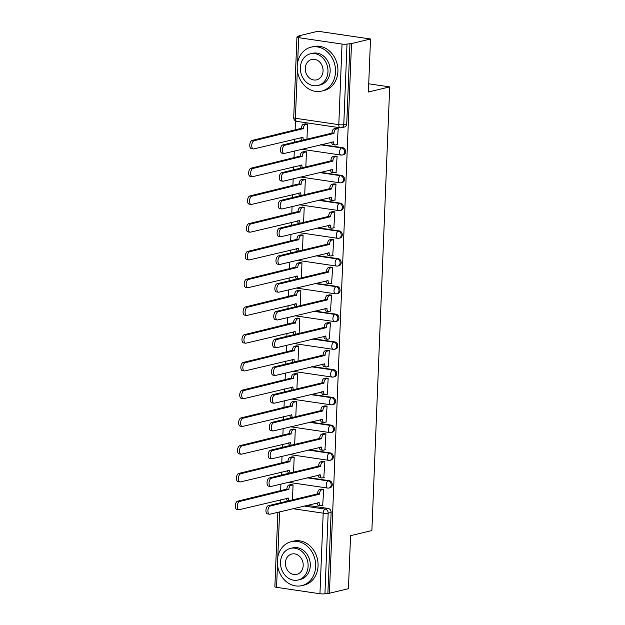 <?xml version="1.0" encoding="UTF-8"?>
<svg xmlns="http://www.w3.org/2000/svg" width="625" height="625" viewBox="0 0 625 625"><rect width="100%" height="100%" fill="white"/><g stroke="black" fill="none" stroke-linecap="round" stroke-linejoin="round"><path stroke-width="0.94" d="M343.398 154.75A3.617 3.031 -103.5 0 0 345.617 151.688A3.617 3.031 -103.5 0 0 342.695 147.672L341.641 147.93A3.617 3.031 76.5 0 1 344.57 151.938A3.617 3.031 76.5 0 1 342.344 155L343.398 154.75M342.281 182.5A3.617 3.031 -103.5 0 0 344.5 179.438A3.617 3.031 -103.5 0 0 341.578 175.422L340.531 175.68A3.617 3.031 76.5 0 1 343.453 179.688A3.617 3.031 76.5 0 1 341.234 182.75L342.281 182.5M341.172 210.25A3.617 3.031 -103.5 0 0 343.391 207.188A3.617 3.031 -103.5 0 0 340.469 203.18L339.414 203.43A3.617 3.031 76.5 0 1 342.336 207.438A3.617 3.031 76.5 0 1 340.117 210.5L341.172 210.25M340.055 238A3.617 3.031 -103.5 0 0 342.273 234.938A3.617 3.031 -103.5 0 0 339.352 230.93L338.297 231.18A3.617 3.031 76.5 0 1 341.227 235.188A3.617 3.031 76.5 0 1 339 238.25L340.055 238M338.938 265.75A3.617 3.031 -103.5 0 0 341.156 262.688A3.617 3.031 -103.5 0 0 338.234 258.68L337.188 258.93A3.617 3.031 76.5 0 1 340.109 262.938A3.617 3.031 76.5 0 1 337.891 266L338.938 265.75M337.828 293.5A3.617 3.031 -103.5 0 0 340.047 290.438A3.617 3.031 -103.5 0 0 337.125 286.43L336.07 286.68A3.617 3.031 76.5 0 1 338.992 290.688A3.617 3.031 76.5 0 1 336.773 293.758L337.828 293.5M336.711 321.25A3.617 3.031 -103.5 0 0 338.93 318.188A3.617 3.031 -103.5 0 0 336.008 314.18L334.953 314.43A3.617 3.031 76.5 0 1 337.883 318.445A3.617 3.031 76.5 0 1 335.656 321.508L336.711 321.25M335.594 349.008A3.617 3.031 -103.5 0 0 337.812 345.938A3.617 3.031 -103.5 0 0 334.891 341.93L333.844 342.18A3.617 3.031 76.5 0 1 336.766 346.195A3.617 3.031 76.5 0 1 334.547 349.258L335.594 349.008M334.484 376.758A3.617 3.031 -103.5 0 0 336.703 373.695A3.617 3.031 -103.5 0 0 333.781 369.68L332.727 369.938A3.617 3.031 76.5 0 1 335.648 373.945A3.617 3.031 76.5 0 1 333.43 377.008L334.484 376.758M333.367 404.508A3.617 3.031 -103.5 0 0 335.586 401.445A3.617 3.031 -103.5 0 0 332.664 397.43L331.609 397.688A3.617 3.031 76.5 0 1 334.539 401.695A3.617 3.031 76.5 0 1 332.312 404.758L333.367 404.508M332.25 432.258A3.617 3.031 -103.5 0 0 334.469 429.195A3.617 3.031 -103.5 0 0 331.547 425.18L330.5 425.437A3.617 3.031 76.5 0 1 333.422 429.445A3.617 3.031 76.5 0 1 331.203 432.508L332.25 432.258M331.133 460.008A3.617 3.031 -103.5 0 0 333.359 456.945A3.617 3.031 -103.5 0 0 330.438 452.938L329.383 453.188A3.617 3.031 76.5 0 1 332.305 457.195A3.617 3.031 76.5 0 1 330.086 460.258L331.133 460.008M330.023 487.758A3.617 3.031 -103.5 0 0 332.242 484.695A3.617 3.031 -103.5 0 0 329.32 480.688L328.266 480.938A3.617 3.031 76.5 0 1 331.195 484.945A3.617 3.031 76.5 0 1 328.969 488.008L330.023 487.758M370.516 39L368.391 92.016L389.695 86.891L371.875 530.555L350.57 535.672L348.438 588.688L329.422 593.258L351.5 43.578L370.516 39L317.93 31.25L298.922 35.82L298.891 36.422M295.5 120.922L295.133 130.094M294.773 139.055L294.648 142.102M294.289 151.062L294.016 157.844M293.656 166.805L293.539 169.852M293.172 178.812L292.906 185.594M292.539 194.555L292.422 197.602M292.062 206.562L291.789 213.344M291.43 222.305L291.305 225.352M290.945 234.312L290.672 241.094M290.312 250.062L290.195 253.102M289.828 262.062L289.562 268.844M289.195 277.812L289.078 280.852M288.719 289.82L288.445 296.594M288.086 305.562L287.961 308.602M287.602 317.57L287.328 324.352M286.969 333.312L286.852 336.359M286.484 345.32L286.219 352.102M285.852 361.062L285.734 364.109M285.375 373.07L285.102 379.852M284.742 388.812L284.617 391.859M284.258 400.82L283.984 407.602M283.625 416.563L283.508 419.609M283.141 428.57L282.875 435.352M282.508 444.312L282.391 447.359M282.031 456.32L281.758 463.102M281.398 472.07L281.273 475.109M280.914 484.07L280.641 490.852M280.281 499.82L280.164 502.859M298.922 35.82L300.453 36.047L297.492 36.758A3.617 0.625 2.3 0 0 296.945 37.062A3.617 0.625 2.3 0 0 298.648 37.672L342.031 44.07A3.617 0.625 2.3 0 0 347.008 44.062L343.773 124.648A3.617 3.031 76.5 0 1 341.547 127.711L344.516 127A3.617 3.031 76.5 0 0 346.734 123.93L343.773 124.648A3.617 0.625 2.3 0 1 338.797 124.648L342.031 44.07M351.5 43.578L347.008 44.062M306.938 505.297L328.203 508.437L325.242 509.148A3.617 3.031 76.5 0 1 328.164 513.156L324.93 593.742A3.617 0.625 -177.7 0 1 319.953 593.75L276.57 587.352A3.617 0.625 -177.7 0 1 274.867 586.75L277.859 512.289M324.93 593.742L329.422 593.258M322.703 505.297L323.727 489.344L321.422 489.156M292.461 499.906L293.07 484.82L290.766 484.633M323.82 477.547L324.844 461.594L322.539 461.406M293.578 472.156L294.18 457.07L291.875 456.883M324.938 449.797L325.961 433.844L323.656 433.656M294.688 444.406L295.297 429.32L292.992 429.133M326.047 422.047L327.07 406.094L324.766 405.898M295.805 416.648L296.414 401.57L294.109 401.383M327.164 394.297L328.188 378.344L325.883 378.148M296.922 388.898L297.523 373.82L295.219 373.633M328.281 366.547L329.305 350.594L327 350.398M298.031 361.148L298.641 346.07L296.336 345.883M329.391 338.797L330.414 322.836L328.109 322.648M299.148 333.398L299.758 318.32L297.453 318.125M330.508 311.039L331.531 295.086L329.227 294.898M300.266 305.648L300.867 290.57L298.562 290.375M331.625 283.289L332.648 267.336L330.344 267.148M301.375 277.898L301.984 262.812L299.68 262.625M332.734 255.539L333.758 239.586L331.453 239.398M302.492 250.148L303.102 235.062L300.797 234.875M333.852 227.789L334.875 211.836L332.57 211.648M303.609 222.398L304.211 207.312L301.906 207.125M334.969 200.039L335.992 184.086L333.688 183.891M304.719 194.641L305.328 179.562L303.023 179.375M336.078 172.289L337.102 156.336L334.797 156.141M305.836 166.891L306.445 151.812L304.141 151.625M337.195 144.539L338.219 128.586L335.914 128.391M321.43 144.539L342.695 147.672M320.312 172.289L341.578 175.422M319.203 200.039L340.469 203.18M318.086 227.789L339.352 230.93M316.969 255.539L338.234 258.68M315.859 283.297L337.125 286.43M314.742 311.047L336.008 314.18M313.625 338.797L334.891 341.93M312.516 366.547L333.781 369.68M311.398 394.297L332.664 397.43M310.281 422.047L331.547 425.18M309.172 449.797L330.438 452.938M308.055 477.547L329.32 480.688M368.719 83.797L389.695 86.891M306.953 139.141L307.555 124.063L305.25 123.875M349.969 43.352L346.734 123.93M327.891 593.031L331.125 512.445A3.617 3.031 -103.5 0 0 328.203 508.437M323.727 489.375L321.562 489.891A3.617 1.859 98.4 0 0 319.508 493.914L317.516 493.617A3.617 1.859 -81.6 0 1 319.57 489.602L321.812 489.062M319.5 494.18L270.289 506.008A4.156 2.141 98.4 0 0 267.961 510.203A4.156 2.141 98.4 0 0 269.523 514.211A4.156 2.141 98.4 0 0 269.961 514.188L319.164 502.625A3.617 1.859 98.4 0 0 320.547 505.742L318.555 505.453A3.617 1.859 -81.6 0 1 317.164 502.844M269.523 514.211L267.531 513.914A4.156 2.141 -81.6 0 1 265.969 509.914A4.156 2.141 -81.6 0 1 268.297 505.711L317.508 493.883M320.547 505.742A3.617 1.859 98.4 0 0 320.93 505.727L323.094 505.203M293.062 484.852L290.906 485.375A3.617 1.859 98.4 0 0 288.852 489.391L239.633 501.484A4.156 2.141 98.4 0 0 237.297 505.688A4.156 2.141 98.4 0 0 238.859 509.688A4.156 2.141 98.4 0 0 239.305 509.672L288.5 498.109A3.617 1.859 98.4 0 0 289.102 500.711M288.078 500.961L287.891 500.93A3.617 1.859 -81.6 0 1 286.508 498.32M238.859 509.688L236.867 509.398A4.156 2.141 -81.6 0 1 235.305 505.391A4.156 2.141 -81.6 0 1 237.641 501.188L286.859 489.094A3.617 1.859 -81.6 0 1 288.914 485.078L290.906 485.375M291.148 484.539L288.914 485.078M286.844 489.359L288.836 489.656M324.844 461.625L322.68 462.141A3.617 1.859 98.4 0 0 320.625 466.156L318.633 465.867A3.617 1.859 -81.6 0 1 320.688 461.852L322.922 461.312M320.617 466.43L271.406 478.258A4.156 2.141 98.4 0 0 269.07 482.453A4.156 2.141 98.4 0 0 270.633 486.461A4.156 2.141 98.4 0 0 271.078 486.438L320.273 474.875A3.617 1.859 98.4 0 0 321.656 477.992L319.664 477.703A3.617 1.859 -81.6 0 1 318.281 475.094M270.633 486.461L268.641 486.164A4.156 2.141 -81.6 0 1 267.078 482.164A4.156 2.141 -81.6 0 1 269.414 477.961L318.625 466.133M321.656 477.992A3.617 1.859 98.4 0 0 322.047 477.977L324.203 477.453M325.953 433.875L323.797 434.391A3.617 1.859 98.4 0 0 321.742 438.406L319.75 438.117A3.617 1.859 -81.6 0 1 321.805 434.102L324.039 433.562M321.727 438.672L272.523 450.508A4.156 2.141 98.4 0 0 270.188 454.703A4.156 2.141 98.4 0 0 271.75 458.711A4.156 2.141 98.4 0 0 272.195 458.688L321.391 447.125A3.617 1.859 98.4 0 0 322.773 450.242L320.781 449.953A3.617 1.859 -81.6 0 1 319.398 447.344M271.75 458.711L269.758 458.414A4.156 2.141 -81.6 0 1 268.195 454.414A4.156 2.141 -81.6 0 1 270.531 450.211L319.734 438.383M322.773 450.242A3.617 1.859 98.4 0 0 323.156 450.227L325.32 449.703M294.18 457.102L292.016 457.625A3.617 1.859 98.4 0 0 289.961 461.641L240.742 473.734A4.156 2.141 98.4 0 0 238.414 477.938A4.156 2.141 98.4 0 0 239.977 481.938A4.156 2.141 98.4 0 0 240.414 481.914L289.617 470.352A3.617 1.859 98.4 0 0 290.219 472.961M289.195 473.203L289.008 473.18A3.617 1.859 -81.6 0 1 287.625 470.57M239.977 481.938L237.984 481.648A4.156 2.141 -81.6 0 1 236.422 477.641A4.156 2.141 -81.6 0 1 238.75 473.438L287.969 461.344A3.617 1.859 -81.6 0 1 290.023 457.328L292.016 457.625M292.266 456.789L290.023 457.328M287.961 461.609L289.953 461.906M295.297 429.352L293.133 429.867A3.617 1.859 98.4 0 0 291.078 433.891L241.859 445.984A4.156 2.141 98.4 0 0 239.523 450.18A4.156 2.141 98.4 0 0 241.086 454.188A4.156 2.141 98.4 0 0 241.531 454.164L290.727 442.602A3.617 1.859 98.4 0 0 291.336 445.211M290.305 445.453L290.117 445.43A3.617 1.859 -81.6 0 1 288.734 442.82M241.086 454.188L239.094 453.891A4.156 2.141 -81.6 0 1 237.531 449.891A4.156 2.141 -81.6 0 1 239.867 445.688L289.086 433.594A3.617 1.859 -81.6 0 1 291.141 429.578L293.133 429.867M293.375 429.039L291.141 429.578M289.078 433.859L291.07 434.156M315.664 566.492A22.602 18.969 -103.5 0 0 291.219 541.695A22.602 18.969 -103.5 0 0 277.336 560.844A22.602 18.969 -103.5 0 0 301.781 585.641A22.602 18.969 -103.5 0 0 315.664 566.492M301.781 585.641L304.172 585.062A22.602 18.969 -103.5 0 0 318.055 565.922A22.602 18.969 -103.5 0 0 293.609 541.117L291.219 541.695M290.5 548.375L292.695 547.844A16.273 13.656 76.5 0 1 310.297 565.703A16.273 13.656 76.5 0 1 300.305 579.484L298.109 580.016A16.273 13.656 -103.5 0 0 308.102 566.227A16.273 13.656 -103.5 0 0 290.5 548.375A16.273 13.656 -103.5 0 0 280.508 562.164A16.273 13.656 -103.5 0 0 298.109 580.016M285.414 562.883A10.484 8.805 -103.5 0 0 296.758 574.391A10.484 8.805 -103.5 0 0 303.195 565.508A10.484 8.805 -103.5 0 0 291.852 554A10.484 8.805 -103.5 0 0 285.414 562.883M335.523 71.953A22.602 18.969 -103.5 0 0 311.078 47.156A22.602 18.969 -103.5 0 0 297.203 66.305A22.602 18.969 -103.5 0 0 321.648 91.102A22.602 18.969 -103.5 0 0 335.523 71.953M321.648 91.102L324.031 90.531A22.602 18.969 -103.5 0 0 337.914 71.383A22.602 18.969 -103.5 0 0 313.469 46.586L311.078 47.156M310.359 53.836L312.562 53.312A16.273 13.656 76.5 0 1 330.164 71.164A16.273 13.656 76.5 0 1 320.164 84.953L317.969 85.477A16.273 13.656 -103.5 0 0 327.961 71.695A16.273 13.656 -103.5 0 0 310.359 53.836A16.273 13.656 -103.5 0 0 300.367 67.625A16.273 13.656 -103.5 0 0 317.969 85.477M305.273 68.352A10.484 8.805 -103.5 0 0 316.617 79.852A10.484 8.805 -103.5 0 0 323.055 70.969A10.484 8.805 -103.5 0 0 311.719 59.461A10.484 8.805 -103.5 0 0 305.273 68.352M327.07 406.117L324.906 406.641A3.617 1.859 98.4 0 0 322.852 410.656L320.859 410.367A3.617 1.859 -81.6 0 1 322.914 406.344L325.156 405.813M322.844 410.922L273.633 422.75A4.156 2.141 98.4 0 0 271.305 426.953A4.156 2.141 98.4 0 0 272.867 430.961A4.156 2.141 98.4 0 0 273.305 430.938L322.508 419.375A3.617 1.859 98.4 0 0 323.891 422.492L321.898 422.195A3.617 1.859 -81.6 0 1 320.508 419.586M272.867 430.961L270.875 430.664A4.156 2.141 -81.6 0 1 269.312 426.656A4.156 2.141 -81.6 0 1 271.641 422.461L320.852 410.633M323.891 422.492A3.617 1.859 98.4 0 0 324.273 422.477L326.438 421.953M328.188 378.367L326.023 378.891A3.617 1.859 98.4 0 0 323.969 382.906L321.977 382.609A3.617 1.859 -81.6 0 1 324.031 378.594L326.266 378.055M323.961 383.172L274.75 395A4.156 2.141 98.4 0 0 272.414 399.203A4.156 2.141 98.4 0 0 273.977 403.211A4.156 2.141 98.4 0 0 274.422 403.188L323.617 391.625A3.617 1.859 98.4 0 0 325 394.742L323.008 394.445A3.617 1.859 -81.6 0 1 321.625 391.836M273.977 403.211L271.984 402.914A4.156 2.141 -81.6 0 1 270.422 398.906A4.156 2.141 -81.6 0 1 272.758 394.711L321.969 382.883M325 394.742A3.617 1.859 98.4 0 0 325.391 394.719L327.547 394.203M329.297 350.617L327.141 351.141A3.617 1.859 98.4 0 0 325.086 355.156L323.094 354.859A3.617 1.859 -81.6 0 1 325.148 350.844L327.383 350.305M325.07 355.422L275.867 367.25A4.156 2.141 98.4 0 0 273.531 371.453A4.156 2.141 98.4 0 0 275.094 375.453A4.156 2.141 98.4 0 0 275.539 375.438L324.734 363.875A3.617 1.859 98.4 0 0 326.117 366.992L324.125 366.695A3.617 1.859 -81.6 0 1 322.742 364.086M275.094 375.453L273.102 375.164A4.156 2.141 -81.6 0 1 271.539 371.156A4.156 2.141 -81.6 0 1 273.875 366.961L323.078 355.133M326.117 366.992A3.617 1.859 98.4 0 0 326.5 366.969L328.664 366.453M296.414 401.602L294.25 402.117A3.617 1.859 98.4 0 0 292.195 406.141L242.977 418.234A4.156 2.141 98.4 0 0 240.641 422.43A4.156 2.141 98.4 0 0 242.203 426.438A4.156 2.141 98.4 0 0 242.648 426.414L291.844 414.852A3.617 1.859 98.4 0 0 292.445 417.461M291.422 417.703L291.234 417.68A3.617 1.859 -81.6 0 1 289.852 415.07M242.203 426.438L240.211 426.141A4.156 2.141 -81.6 0 1 238.648 422.141A4.156 2.141 -81.6 0 1 240.984 417.938L290.203 405.844A3.617 1.859 -81.6 0 1 292.258 401.828L294.25 402.117M294.492 401.289L292.258 401.828M290.188 406.109L292.18 406.406M297.523 373.852L295.359 374.367A3.617 1.859 98.4 0 0 293.312 378.383L244.086 390.484A4.156 2.141 98.4 0 0 241.758 394.68A4.156 2.141 98.4 0 0 243.32 398.688A4.156 2.141 98.4 0 0 243.758 398.664L292.961 387.102A3.617 1.859 98.4 0 0 293.562 389.711M292.539 389.953L292.352 389.93A3.617 1.859 -81.6 0 1 290.969 387.32M243.32 398.688L241.328 398.391A4.156 2.141 -81.6 0 1 239.766 394.391A4.156 2.141 -81.6 0 1 242.094 390.188L291.312 378.094A3.617 1.859 -81.6 0 1 293.367 374.078L295.359 374.367M295.609 373.539L293.367 374.078M291.305 378.359L293.297 378.656M298.641 346.102L296.477 346.617A3.617 1.859 98.4 0 0 294.422 350.633L245.203 362.727A4.156 2.141 98.4 0 0 242.867 366.93A4.156 2.141 98.4 0 0 244.43 370.938A4.156 2.141 98.4 0 0 244.875 370.914L294.07 359.352A3.617 1.859 98.4 0 0 294.68 361.953M293.648 362.203L293.461 362.172A3.617 1.859 -81.6 0 1 292.078 359.57M244.43 370.938L242.438 370.641A4.156 2.141 -81.6 0 1 240.875 366.633A4.156 2.141 -81.6 0 1 243.211 362.438L292.43 350.344A3.617 1.859 -81.6 0 1 294.484 346.32L296.477 346.617M296.719 345.789L294.484 346.32M292.422 350.609L294.414 350.898M330.414 322.867L328.25 323.391A3.617 1.859 98.4 0 0 326.195 327.406L324.203 327.109A3.617 1.859 -81.6 0 1 326.258 323.094L328.5 322.555M326.188 327.672L276.977 339.5A4.156 2.141 98.4 0 0 274.648 343.703A4.156 2.141 98.4 0 0 276.211 347.703A4.156 2.141 98.4 0 0 276.648 347.68L325.852 336.125A3.617 1.859 98.4 0 0 327.234 339.242L325.242 338.945A3.617 1.859 -81.6 0 1 323.852 336.336M276.211 347.703L274.219 347.414A4.156 2.141 -81.6 0 1 272.656 343.406A4.156 2.141 -81.6 0 1 274.984 339.203L324.195 327.375M327.234 339.242A3.617 1.859 98.4 0 0 327.617 339.219L329.781 338.703M299.758 318.344L297.594 318.867A3.617 1.859 98.4 0 0 295.539 322.883L246.32 334.977A4.156 2.141 98.4 0 0 243.984 339.18A4.156 2.141 98.4 0 0 245.547 343.188A4.156 2.141 98.4 0 0 245.992 343.164L295.188 331.602A3.617 1.859 98.4 0 0 295.789 334.203M294.766 334.453L294.578 334.422A3.617 1.859 -81.6 0 1 293.195 331.812M245.547 343.188L243.555 342.891A4.156 2.141 -81.6 0 1 241.992 338.883A4.156 2.141 -81.6 0 1 244.328 334.688L293.547 322.594A3.617 1.859 -81.6 0 1 295.602 318.57L297.594 318.867M297.836 318.031L295.602 318.57M293.531 322.859L295.523 323.148M331.531 295.117L329.367 295.641A3.617 1.859 98.4 0 0 327.312 299.656L325.32 299.359A3.617 1.859 -81.6 0 1 327.375 295.344L329.609 294.805M327.305 299.922L278.094 311.75A4.156 2.141 98.4 0 0 275.758 315.953A4.156 2.141 98.4 0 0 277.32 319.953A4.156 2.141 98.4 0 0 277.766 319.93L326.961 308.367A3.617 1.859 98.4 0 0 328.344 311.492L326.352 311.195A3.617 1.859 -81.6 0 1 324.969 308.586M277.32 319.953L275.328 319.664A4.156 2.141 -81.6 0 1 273.766 315.656A4.156 2.141 -81.6 0 1 276.102 311.453L325.312 299.625M328.344 311.492A3.617 1.859 98.4 0 0 328.734 311.469L330.891 310.953M300.867 290.594L298.703 291.117A3.617 1.859 98.4 0 0 296.656 295.133L247.43 307.227A4.156 2.141 98.4 0 0 245.102 311.43A4.156 2.141 98.4 0 0 246.664 315.43A4.156 2.141 98.4 0 0 247.102 315.414L296.305 303.852A3.617 1.859 98.4 0 0 296.906 306.453M295.883 306.703L295.695 306.672A3.617 1.859 -81.6 0 1 294.312 304.062M246.664 315.43L244.672 315.141A4.156 2.141 -81.6 0 1 243.109 311.133A4.156 2.141 -81.6 0 1 245.438 306.938L294.656 294.836A3.617 1.859 -81.6 0 1 296.711 290.82L298.703 291.117M298.953 290.281L296.711 290.82M294.648 295.109L296.641 295.398M332.641 267.367L330.484 267.883A3.617 1.859 98.4 0 0 328.43 271.906L326.438 271.609A3.617 1.859 -81.6 0 1 328.492 267.594L330.727 267.055M328.414 272.172L279.211 284A4.156 2.141 98.4 0 0 276.875 288.195A4.156 2.141 98.4 0 0 278.438 292.203A4.156 2.141 98.4 0 0 278.883 292.18L328.078 280.617A3.617 1.859 98.4 0 0 329.461 283.734L327.469 283.445A3.617 1.859 -81.6 0 1 326.086 280.836M278.438 292.203L276.445 291.906A4.156 2.141 -81.6 0 1 274.883 287.906A4.156 2.141 -81.6 0 1 277.219 283.703L326.422 271.875M329.461 283.734A3.617 1.859 98.4 0 0 329.844 283.719L332.008 283.195M301.984 262.844L299.82 263.367A3.617 1.859 98.4 0 0 297.766 267.383L248.547 279.477A4.156 2.141 98.4 0 0 246.211 283.68A4.156 2.141 98.4 0 0 247.773 287.68A4.156 2.141 98.4 0 0 248.219 287.664L297.414 276.102A3.617 1.859 98.4 0 0 298.023 278.703M296.992 278.953L296.805 278.922A3.617 1.859 -81.6 0 1 295.422 276.312M247.773 287.68L245.781 287.391A4.156 2.141 -81.6 0 1 244.219 283.383A4.156 2.141 -81.6 0 1 246.555 279.188L295.773 267.086A3.617 1.859 -81.6 0 1 297.828 263.07L299.82 263.367M300.062 262.531L297.828 263.07M295.766 267.352L297.758 267.648M333.758 239.617L331.594 240.133A3.617 1.859 98.4 0 0 329.539 244.148L327.547 243.859A3.617 1.859 -81.6 0 1 329.602 239.844L331.844 239.305M329.531 244.422L280.32 256.25A4.156 2.141 98.4 0 0 277.992 260.445A4.156 2.141 98.4 0 0 279.555 264.453A4.156 2.141 98.4 0 0 279.992 264.43L329.195 252.867A3.617 1.859 98.4 0 0 330.578 255.984L328.586 255.695A3.617 1.859 -81.6 0 1 327.195 253.086M279.555 264.453L277.562 264.156A4.156 2.141 -81.6 0 1 276 260.156A4.156 2.141 -81.6 0 1 278.328 255.953L327.539 244.125M330.578 255.984A3.617 1.859 98.4 0 0 330.961 255.969L333.125 255.445M303.102 235.094L300.938 235.617A3.617 1.859 98.4 0 0 298.883 239.633L249.664 251.727A4.156 2.141 98.4 0 0 247.328 255.93A4.156 2.141 98.4 0 0 248.891 259.93A4.156 2.141 98.4 0 0 249.336 259.906L298.531 248.352A3.617 1.859 98.4 0 0 299.133 250.953M298.109 251.203L297.922 251.172A3.617 1.859 -81.6 0 1 296.539 248.563M248.891 259.93L246.898 259.641A4.156 2.141 -81.6 0 1 245.336 255.633A4.156 2.141 -81.6 0 1 247.672 251.43L296.891 239.336A3.617 1.859 -81.6 0 1 298.945 235.32L300.938 235.617M301.18 234.781L298.945 235.32M296.875 239.602L298.867 239.898M334.875 211.867L332.711 212.383A3.617 1.859 98.4 0 0 330.656 216.398L328.664 216.109A3.617 1.859 -81.6 0 1 330.719 212.094L332.953 211.555M330.648 216.672L281.438 228.5A4.156 2.141 98.4 0 0 279.102 232.695A4.156 2.141 98.4 0 0 280.664 236.703A4.156 2.141 98.4 0 0 281.109 236.68L330.305 225.117A3.617 1.859 98.4 0 0 331.688 228.234L329.695 227.945A3.617 1.859 -81.6 0 1 328.312 225.336M280.664 236.703L278.672 236.406A4.156 2.141 -81.6 0 1 277.109 232.406A4.156 2.141 -81.6 0 1 279.445 228.203L328.656 216.375M331.688 228.234A3.617 1.859 98.4 0 0 332.078 228.219L334.234 227.695M304.211 207.344L302.047 207.859A3.617 1.859 98.4 0 0 300 211.883L250.773 223.977A4.156 2.141 98.4 0 0 248.445 228.172A4.156 2.141 98.4 0 0 250.008 232.18A4.156 2.141 98.4 0 0 250.445 232.156L299.648 220.594A3.617 1.859 98.4 0 0 300.25 223.203M299.227 223.445L299.039 223.422A3.617 1.859 -81.6 0 1 297.656 220.812M250.008 232.18L248.016 231.891A4.156 2.141 -81.6 0 1 246.453 227.883A4.156 2.141 -81.6 0 1 248.781 223.68L298 211.586A3.617 1.859 -81.6 0 1 300.055 207.57L302.047 207.859M302.297 207.031L300.055 207.57M297.992 211.852L299.984 212.148M335.984 184.117L333.828 184.633A3.617 1.859 98.4 0 0 331.773 188.648L329.781 188.359A3.617 1.859 -81.6 0 1 331.836 184.336L334.07 183.805M331.758 188.914L282.555 200.742A4.156 2.141 98.4 0 0 280.219 204.945A4.156 2.141 98.4 0 0 281.781 208.953A4.156 2.141 98.4 0 0 282.227 208.93L331.422 197.367A3.617 1.859 98.4 0 0 332.805 200.484L330.812 200.188A3.617 1.859 -81.6 0 1 329.43 197.578M281.781 208.953L279.789 208.656A4.156 2.141 -81.6 0 1 278.227 204.648A4.156 2.141 -81.6 0 1 280.562 200.453L329.766 188.625M332.805 200.484A3.617 1.859 98.4 0 0 333.188 200.469L335.352 199.945M305.328 179.594L303.164 180.109A3.617 1.859 98.4 0 0 301.109 184.133L251.891 196.227A4.156 2.141 98.4 0 0 249.555 200.422A4.156 2.141 98.4 0 0 251.117 204.43A4.156 2.141 98.4 0 0 251.562 204.406L300.758 192.844A3.617 1.859 98.4 0 0 301.367 195.453M300.336 195.695L300.148 195.672A3.617 1.859 -81.6 0 1 298.766 193.062M251.117 204.43L249.125 204.133A4.156 2.141 -81.6 0 1 247.562 200.133A4.156 2.141 -81.6 0 1 249.898 195.93L299.117 183.836A3.617 1.859 -81.6 0 1 301.172 179.82L303.164 180.109M303.406 179.281L301.172 179.82M299.109 184.102L301.102 184.398M337.102 156.359L334.938 156.883A3.617 1.859 98.4 0 0 332.883 160.898L330.891 160.609A3.617 1.859 -81.6 0 1 332.945 156.586L335.188 156.047M332.875 161.164L283.664 172.992A4.156 2.141 98.4 0 0 281.336 177.195A4.156 2.141 98.4 0 0 282.898 181.203A4.156 2.141 98.4 0 0 283.336 181.18L332.539 169.617A3.617 1.859 98.4 0 0 333.922 172.734L331.93 172.438A3.617 1.859 -81.6 0 1 330.539 169.828M282.898 181.203L280.906 180.906A4.156 2.141 -81.6 0 1 279.344 176.898A4.156 2.141 -81.6 0 1 281.672 172.703L330.883 160.875M333.922 172.734A3.617 1.859 98.4 0 0 334.305 172.711L336.469 172.195M306.445 151.844L304.281 152.359A3.617 1.859 98.4 0 0 302.227 156.375L253.008 168.477A4.156 2.141 98.4 0 0 250.672 172.672A4.156 2.141 98.4 0 0 252.234 176.68A4.156 2.141 98.4 0 0 252.68 176.656L301.875 165.094A3.617 1.859 98.4 0 0 302.477 167.703M301.453 167.945L301.266 167.922A3.617 1.859 -81.6 0 1 299.883 165.312M252.234 176.68L250.242 176.383A4.156 2.141 -81.6 0 1 248.68 172.383A4.156 2.141 -81.6 0 1 251.016 168.18L300.234 156.086A3.617 1.859 -81.6 0 1 302.289 152.07L304.281 152.359M304.523 151.531L302.289 152.07M300.219 156.352L302.211 156.648M338.219 128.609L336.055 129.133A3.617 1.859 98.4 0 0 334 133.148L332.008 132.852A3.617 1.859 -81.6 0 1 334.062 128.836L336.297 128.297M333.992 133.414L284.781 145.242A4.156 2.141 98.4 0 0 282.445 149.445A4.156 2.141 98.4 0 0 284.008 153.445A4.156 2.141 98.4 0 0 284.453 153.43L333.648 141.867A3.617 1.859 98.4 0 0 335.031 144.984L333.039 144.688A3.617 1.859 -81.6 0 1 331.656 142.078M284.008 153.445L282.016 153.156A4.156 2.141 -81.6 0 1 280.453 149.148A4.156 2.141 -81.6 0 1 282.789 144.953L332 133.125M335.031 144.984A3.617 1.859 98.4 0 0 335.422 144.961L337.578 144.445M307.555 124.094L305.391 124.609A3.617 1.859 98.4 0 0 303.344 128.625L254.117 140.727A4.156 2.141 98.4 0 0 251.789 144.922A4.156 2.141 98.4 0 0 253.352 148.93A4.156 2.141 98.4 0 0 253.789 148.906L302.992 137.344A3.617 1.859 98.4 0 0 303.594 139.945M302.57 140.195L302.383 140.164A3.617 1.859 -81.6 0 1 301 137.562M253.352 148.93L251.359 148.633A4.156 2.141 -81.6 0 1 249.797 144.625A4.156 2.141 -81.6 0 1 252.125 140.43L301.344 128.336A3.617 1.859 -81.6 0 1 303.398 124.312L305.391 124.609M305.641 123.781L303.398 124.312M301.336 128.602L303.328 128.891M297.336 70.219L295.406 118.258L338.797 124.648A3.617 1.859 98.4 0 0 340.18 127.773A3.617 3.617 0 0 0 341.547 127.711M298.648 37.672L297.648 62.477M303.977 506.016L325.242 509.148A3.617 1.859 -81.6 0 0 323.188 513.164L292.844 508.688M279.602 511.875L277.789 557.016M277.477 564.758L276.57 587.352M319.953 593.75L323.188 513.164A3.617 0.625 2.3 0 0 328.164 513.156L331.125 512.445M320.383 144.789L341.641 147.93A3.617 1.859 98.4 0 0 339.594 151.945A3.617 1.859 -81.6 0 0 340.977 155.062A3.617 3.617 0 0 0 342.344 155M319.266 172.539L340.531 175.68A3.617 1.859 98.4 0 0 338.477 179.695A3.617 1.859 -81.6 0 0 339.859 182.812A3.617 3.617 0 0 0 341.234 182.75M318.148 200.289L339.414 203.43A3.617 1.859 98.4 0 0 337.359 207.445A3.617 1.859 -81.6 0 0 338.742 210.562A3.617 3.617 0 0 0 340.117 210.5M317.039 228.047L338.297 231.18A3.617 1.859 98.4 0 0 336.25 235.195A3.617 1.859 -81.6 0 0 337.633 238.313A3.617 3.617 0 0 0 339 238.25M315.922 255.797L337.188 258.93A3.617 1.859 98.4 0 0 335.133 262.945A3.617 1.859 -81.6 0 0 336.516 266.062A3.617 3.617 0 0 0 337.891 266M314.805 283.547L336.07 286.68A3.617 1.859 98.4 0 0 334.016 290.695A3.617 1.859 -81.6 0 0 335.398 293.812A3.617 3.617 0 0 0 336.773 293.758M313.695 311.297L334.953 314.43A3.617 1.859 98.4 0 0 332.906 318.453A3.617 1.859 -81.6 0 0 334.289 321.57A3.617 3.617 0 0 0 335.656 321.508M312.578 339.047L333.844 342.18A3.617 1.859 98.4 0 0 331.789 346.203A3.617 1.859 -81.6 0 0 333.172 349.32A3.617 3.617 0 0 0 334.547 349.258M311.461 366.797L332.727 369.938A3.617 1.859 98.4 0 0 330.672 373.953A3.617 1.859 -81.6 0 0 332.055 377.07A3.617 3.617 0 0 0 333.43 377.008M310.352 394.547L331.609 397.688A3.617 1.859 98.4 0 0 329.562 401.703A3.617 1.859 -81.6 0 0 330.945 404.82A3.617 3.617 0 0 0 332.312 404.758M309.234 422.297L330.5 425.437A3.617 1.859 98.4 0 0 328.445 429.453A3.617 1.859 -81.6 0 0 329.828 432.57A3.617 3.617 0 0 0 331.203 432.508M308.117 450.055L329.383 453.188A3.617 1.859 98.4 0 0 327.328 457.203A3.617 1.859 -81.6 0 0 328.711 460.32A3.617 3.617 0 0 0 330.086 460.258M307.008 477.805L328.266 480.938A3.617 1.859 98.4 0 0 326.219 484.953A3.617 1.859 -81.6 0 0 327.602 488.07A3.617 3.617 0 0 0 328.969 488.008M327.984 488.055A3.617 1.859 -81.6 0 1 327.602 488.07L288.352 482.289M329.102 460.305A3.617 1.859 -81.6 0 1 328.711 460.32L289.469 454.531M330.211 432.555A3.617 1.859 -81.6 0 1 329.828 432.57L290.586 426.781M331.328 404.797A3.617 1.859 -81.6 0 1 330.945 404.82L291.695 399.031M332.445 377.047A3.617 1.859 -81.6 0 1 332.055 377.07L292.812 371.281M333.555 349.297A3.617 1.859 -81.6 0 1 333.172 349.32L293.93 343.531M334.672 321.547A3.617 1.859 -81.6 0 1 334.289 321.57L295.039 315.781M335.789 293.797A3.617 1.859 -81.6 0 1 335.398 293.812L296.156 288.031M336.898 266.047A3.617 1.859 -81.6 0 1 336.516 266.062L297.273 260.281M338.016 238.297A3.617 1.859 -81.6 0 1 337.633 238.313L298.383 232.523M339.133 210.547A3.617 1.859 -81.6 0 1 338.742 210.562L299.5 204.773M340.242 182.797A3.617 1.859 -81.6 0 1 339.859 182.812L300.617 177.023M341.359 155.039A3.617 1.859 -81.6 0 1 340.977 155.062L301.727 149.273M296.789 121.375A3.617 1.859 98.4 0 1 295.406 118.258A3.617 0.625 -177.7 0 1 293.703 117.648A3.617 3.617 0 0 0 296.789 121.375L340.18 127.773M319.508 493.914L317.516 493.617M321.562 489.891L319.57 489.602M319.164 502.625L318.477 502.523M270.289 506.008L268.297 505.711M287.82 498.008L288.5 498.109M286.859 489.094L288.852 489.391M237.641 501.188L239.633 501.484M320.625 466.156L318.633 465.867M322.68 462.141L320.688 461.852M320.273 474.875L319.594 474.773M271.406 478.258L269.414 477.961M321.742 438.406L319.75 438.117M323.797 434.391L321.805 434.102M321.391 447.125L320.711 447.023M272.523 450.508L270.531 450.211M288.93 470.258L289.617 470.352M287.969 461.344L289.961 461.641M238.75 473.438L240.742 473.734M290.047 442.508L290.727 442.602M289.086 433.594L291.078 433.891M239.867 445.688L241.859 445.984M322.852 410.656L320.859 410.367M324.906 406.641L322.914 406.344M322.508 419.375L321.82 419.273M273.633 422.75L271.641 422.461M323.969 382.906L321.977 382.609M326.023 378.891L324.031 378.594M323.617 391.625L322.938 391.523M274.75 395L272.758 394.711M325.086 355.156L323.094 354.859M327.141 351.141L325.148 350.844M324.734 363.875L324.055 363.773M275.867 367.25L273.875 366.961M291.164 414.75L291.844 414.852M290.203 405.844L292.195 406.141M240.984 417.938L242.977 418.234M292.273 387L292.961 387.102M291.312 378.094L293.312 378.383M242.094 390.188L244.086 390.484M293.391 359.25L294.07 359.352M292.43 350.344L294.422 350.633M243.211 362.438L245.203 362.727M326.195 327.406L324.203 327.109M328.25 323.391L326.258 323.094M325.852 336.125L325.164 336.023M276.977 339.5L274.984 339.203M294.508 331.5L295.188 331.602M293.547 322.594L295.539 322.883M244.328 334.688L246.32 334.977M327.312 299.656L325.32 299.359M329.367 295.641L327.375 295.344M326.961 308.367L326.281 308.273M278.094 311.75L276.102 311.453M295.617 303.75L296.305 303.852M294.656 294.836L296.656 295.133M245.438 306.938L247.43 307.227M328.43 271.906L326.438 271.609M330.484 267.883L328.492 267.594M328.078 280.617L327.398 280.516M279.211 284L277.219 283.703M296.734 276L297.414 276.102M295.773 267.086L297.766 267.383M246.555 279.188L248.547 279.477M329.539 244.148L327.547 243.859M331.594 240.133L329.602 239.844M329.195 252.867L328.508 252.766M280.32 256.25L278.328 255.953M297.852 248.25L298.531 248.352M296.891 239.336L298.883 239.633M247.672 251.43L249.664 251.727M330.656 216.398L328.664 216.109M332.711 212.383L330.719 212.094M330.305 225.117L329.625 225.016M281.438 228.5L279.445 228.203M298.961 220.5L299.648 220.594M298 211.586L300 211.883M248.781 223.68L250.773 223.977M331.773 188.648L329.781 188.359M333.828 184.633L331.836 184.336M331.422 197.367L330.742 197.266M282.555 200.742L280.562 200.453M300.078 192.742L300.758 192.844M299.117 183.836L301.109 184.133M249.898 195.93L251.891 196.227M332.883 160.898L330.891 160.609M334.938 156.883L332.945 156.586M332.539 169.617L331.852 169.516M283.664 172.992L281.672 172.703M301.195 164.992L301.875 165.094M300.234 156.086L302.227 156.375M251.016 168.18L253.008 168.477M334 133.148L332.008 132.852M336.055 129.133L334.062 128.836M333.648 141.867L332.969 141.766M284.781 145.242L282.789 144.953M302.305 137.242L302.992 137.344M301.344 128.336L303.344 128.625M252.125 140.43L254.117 140.727M296.945 37.062L293.703 117.648"/></g></svg>
